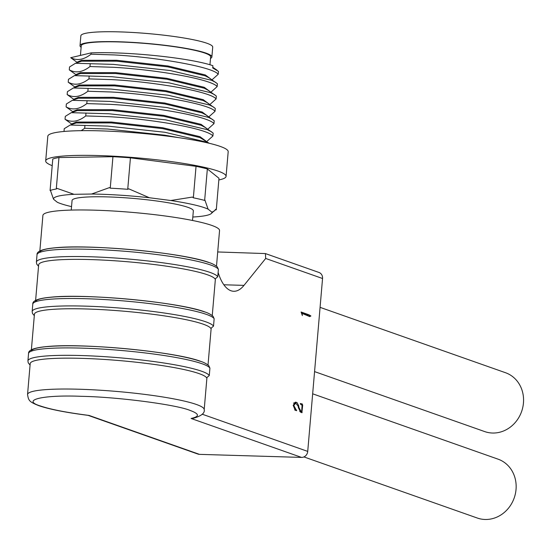 <?xml version="1.0" encoding="UTF-8"?>
<svg xmlns="http://www.w3.org/2000/svg" width="551" height="551" viewBox="0 0 551 551"><rect width="100%" height="100%" fill="white"/><g stroke="black" fill="none" stroke-linecap="round" stroke-linejoin="round"><path stroke-width="0.83" d="M301.528 457.406L191.08 418.471C199.82 416.549 199.517 413.884 190.171 410.467C176.609 404.648 117.28 396.92 81.555 396.327C42.916 394.702 20.497 399.985 40.512 406.004C50.616 409.441 66.795 412.582 89.042 415.426L199.483 454.361L301.528 457.406A6.24 5.62 -70.6 0 0 307.727 451.4L322.549 278.503A6.24 5.62 -70.6 0 0 318.953 272.449L265.424 253.577L265.685 258.46L243.99 285.377A49.941 20.869 -88.3 0 1 233.734 291.279A49.941 20.869 -88.3 0 1 218.12 272.435M87.912 415.282L89.042 415.426M209.284 375.534A91.142 10.951 -175.1 0 0 201.501 371.188A91.142 10.951 -175.1 0 0 100.075 356.387A91.142 10.951 -175.1 0 0 27.922 360.933L28.556 353.522C28.177 350.037 34.203 347.729 46.628 346.593C82.257 342.791 175.803 351.71 200.695 361.353C199.737 361.146 204.586 362.186 208.781 365.623L209.917 368.123L209.284 375.534L206.591 377.814A88.649 10.648 -175.1 0 0 199.021 373.592A88.649 10.648 -175.1 0 0 100.372 359.19A88.649 10.648 -175.1 0 0 30.195 363.612L27.55 394.488C28.556 400.398 28.859 401.775 38.963 405.715C49.659 409.345 66.154 412.575 88.47 415.406M31.262 351.201A88.649 10.648 4.9 0 1 101.708 346.861A88.649 10.648 4.9 0 1 200.075 361.236M213.519 326.137A91.142 10.951 -175.1 0 0 205.73 321.791A91.142 10.951 -175.1 0 0 104.304 306.983A91.142 10.951 -175.1 0 0 32.158 311.535L32.791 304.124C32.413 300.639 38.439 298.325 50.864 297.189C86.493 293.394 180.039 302.313 204.931 311.956C203.973 311.749 208.822 312.789 213.017 316.226L214.153 318.726L213.519 326.137L210.826 328.417A88.649 10.648 -175.1 0 0 203.25 324.188A88.649 10.648 -175.1 0 0 104.607 309.793A88.649 10.648 -175.1 0 0 34.431 314.215L31.379 349.795M35.498 301.796A88.649 10.648 4.9 0 1 105.944 297.457A88.649 10.648 4.9 0 1 204.311 311.838M217.755 276.733A91.142 10.951 -175.1 0 0 209.965 272.387A91.142 10.951 -175.1 0 0 108.54 257.586A91.142 10.951 -175.1 0 0 36.394 262.138L37.027 254.727C36.648 251.242 42.675 248.928 55.1 247.792C90.729 243.997 184.275 252.916 209.166 262.558C208.209 262.352 213.058 263.392 217.252 266.829L218.389 269.329L217.755 276.733L215.062 279.02A88.649 10.648 -175.1 0 0 207.486 274.791A88.649 10.648 -175.1 0 0 108.843 260.396A88.649 10.648 -175.1 0 0 38.666 264.817L35.615 300.398M39.734 252.399A88.649 10.648 4.9 0 1 110.172 248.06A88.649 10.648 4.9 0 1 208.547 262.441M314.566 371.608L484.728 431.591A31.214 28.108 -70.6 0 0 523.45 402.995A31.214 28.108 -70.6 0 0 505.481 372.71L320.076 307.355M303.925 456.917L477.318 518.036A31.214 28.108 -70.6 0 0 516.039 489.446A31.214 28.108 -70.6 0 0 498.07 459.162L312.665 393.807M216.495 266.147L219.546 230.566A88.649 10.648 -175.1 0 0 211.722 225.393A88.649 10.648 -175.1 0 0 113.079 210.999A88.649 10.648 -175.1 0 0 42.902 215.42L39.851 251.001M88.126 415.364L197.94 454.072A6.24 5.62 -70.6 0 0 199.483 454.361M300.708 412.293L302.148 412.334L300.75 412.32L298.415 407.761L298.153 406.163L295.729 403.146L293.8 405.44L296.569 410.695L295.198 410.213L293.187 405.295L295.536 402.127L297.037 402.588L298.656 405.646L298.959 407.547L301.011 411.418L301.624 411.707L302.079 405.322L300.323 404L300.371 403.504L302.327 404.014L302.678 405.24L301.879 412.782M309.4 316.453L302.113 313.423L302.354 315.558L301.108 312.011L308.932 314.8L310.881 315.964L309.552 316.625M265.424 253.577L217.714 251.959M191.08 418.471L193.229 418.333C201.349 416.005 205 413.105 204.194 409.634A88.649 10.648 -175.1 0 0 196.37 404.462A88.649 10.648 -175.1 0 0 97.727 390.067A88.649 10.648 -175.1 0 0 27.55 394.488M295.012 410.109L296.61 410.158M296.128 409.958L294.695 409.916M293.8 405.44L293.18 405.419M295.329 403.16L293.848 403.112M302.678 405.24L302.086 405.219M302.327 404.014L300.329 403.952M301.624 411.707L299.971 411.659M301.011 411.418L299.723 411.377M298.959 407.547L298.373 407.533M298.656 405.646L298.057 405.626M297.037 402.588L294.764 402.519L295.398 403.139M302.113 313.423L301.59 313.409M310.488 316.26L309.207 316.226M310.695 316.157L309.09 316.109M310.881 315.964L308.835 315.902M308.932 314.8L306.659 314.738L308.608 315.895M301.301 312.816L306.659 314.738M81.121 47.317A66.175 7.948 4.9 0 1 80.012 45.678L80.859 35.801A66.175 7.948 4.9 0 1 119.65 31.889A66.175 7.948 4.9 0 1 212.72 47.104L211.873 56.987A66.175 7.948 4.9 0 1 210.496 58.413M80.012 45.678A66.175 7.948 4.9 0 1 118.802 41.766A66.175 7.948 4.9 0 1 211.873 56.987M209.952 64.756L210.627 56.877A64.922 7.804 -175.1 0 0 119.319 41.952A64.922 7.804 -175.1 0 0 81.252 45.788L80.432 55.403M77.25 62.477L70.707 57.697L91.149 52.875A74.915 9.002 4.9 0 1 114.16 52.855A74.915 9.002 4.9 0 1 212.906 65.714L212.714 67.966L218.458 71.368L218.21 74.268C213.106 66.933 156.594 57.152 113.988 54.921L91.039 54.198C83.855 59.79 77.078 60.961 70.707 57.697M211.997 79.826L218.21 74.268M77.278 62.931L77.354 62.036L81.631 60.3L116.688 60.279L167.945 65.968L205.296 74.943L211.136 79.248M69.281 69.86L69.529 66.96L75.501 63.275L81.548 61.195L116.612 61.175L167.869 66.864L205.22 75.838L209.029 77.815L217.397 83.718L217.149 86.617C212.045 79.282 155.534 69.502 112.927 67.27L89.978 66.547C82.65 72.25 75.749 73.359 69.281 69.86L76.19 74.826M210.937 92.175L217.149 86.617M209.876 104.525L216.095 98.966L216.343 96.067L207.968 90.164L204.159 88.188L166.815 79.213L115.552 73.524L80.494 73.545L74.44 75.625L112.115 76.72L169.081 82.87L210.599 92.664L214.924 94.889M208.822 116.874L215.035 111.316L215.283 108.416L206.914 102.514L203.105 100.537L165.755 91.562L114.498 85.873L79.434 85.894L73.386 87.974L111.054 89.069L168.027 95.22L209.538 105.014L213.864 107.238M207.761 129.223L213.974 123.665L214.222 120.765L205.854 114.863L202.045 112.886L164.694 103.912L113.437 98.223L78.373 98.243L72.326 100.323L110 101.418L166.967 107.569L208.478 117.363L212.803 119.588M206.701 141.579L212.913 136.014L213.168 133.115L204.793 127.212L200.984 125.235L163.633 116.268L112.376 110.572L77.319 110.593L71.265 112.673L108.94 113.768L165.906 119.918L207.424 129.712L211.749 131.937M75.501 63.275L113.175 64.371L170.142 70.521L211.66 80.315L215.985 82.54M63.999 131.462L64.233 128.707L70.204 125.022L107.879 126.117L164.852 132.268L206.363 142.062L208.767 143.164M84.937 125.394L84.689 128.293L107.631 129.017L164.597 135.167L179.006 137.695M212.913 136.014C207.81 128.679 151.298 118.906 108.692 116.667L85.742 115.944C78.414 121.647 71.513 122.756 65.046 119.257L71.961 124.223M213.974 123.665C208.87 116.33 152.358 106.557 109.752 104.318L86.803 103.595C79.468 109.298 72.574 110.407 66.099 106.908L73.014 111.874M215.035 111.316C209.924 103.981 153.412 94.2 110.806 91.969L87.864 91.246C80.529 96.948 73.627 98.057 67.16 94.558L74.075 99.524M216.095 98.966C210.985 91.631 154.473 81.851 111.867 79.619L88.918 78.896C81.589 84.599 74.688 85.708 68.221 82.209L75.136 87.175M91.149 52.875L91.039 54.198M52.207 165.658A90.516 10.875 4.9 0 1 45.692 160.92L47.813 136.221A90.516 10.875 4.9 0 1 100.881 130.869A90.516 10.875 4.9 0 1 228.19 151.683L226.068 176.389A90.516 10.875 4.9 0 1 218.843 179.943M45.692 160.92A90.516 10.875 4.9 0 1 98.76 155.568A90.516 10.875 4.9 0 1 226.068 176.389M209.187 143.267L199.93 137.585L162.579 128.617L111.323 122.921L76.258 122.942L70.204 125.022M65.046 119.257L65.293 116.357L71.265 112.673M66.099 106.908L66.354 104.008L72.326 100.323M67.16 94.558L67.408 91.659L73.386 87.974M68.221 82.209L68.469 79.31L74.44 75.625M76.217 75.28L76.293 74.385L80.57 72.649L115.634 72.629L166.891 78.325L204.242 87.292L210.083 91.597M75.163 87.63L75.239 86.734L79.509 84.999L114.574 84.978L165.83 90.674L203.181 99.641L209.022 103.946M74.103 99.979L74.178 99.084L78.449 97.348L113.513 97.334L164.77 103.023L202.121 111.991L207.961 116.295M73.042 112.328L73.118 111.433L77.395 109.697L112.452 109.683L163.716 115.373L201.06 124.34L206.907 128.645M71.981 124.678L72.057 123.782L76.334 122.046L111.398 122.033L162.655 127.722L200.006 136.689L205.847 140.994M90.226 63.647L89.978 66.547M84.689 128.293L81.197 130.677M85.99 113.045L85.742 115.944M87.051 100.695L86.803 103.595M88.112 88.346L87.864 91.246M89.172 75.997L88.918 78.896M214.243 211.088L211.887 212.176A79.489 9.553 4.9 0 1 211.219 213.595L216.164 209.008L216.288 209.752L218.988 178.276L207.348 168.937A86.149 10.352 -175.1 0 0 196.046 166.326L130.429 157.827A86.149 10.352 -175.1 0 0 112.941 156.704L58.971 157.545A86.149 10.352 -175.1 0 0 52.779 159.032L50.079 190.508A86.149 10.352 4.9 0 1 56.271 189.014L58.971 157.545M112.941 156.704L110.248 188.18L109.497 187.595L91.569 194.035A79.489 9.553 4.9 0 1 149.376 197.74L170.748 200.509L192.43 197.072L193.353 197.802A86.149 10.352 4.9 0 1 204.648 200.412L207.348 168.937M196.046 166.326L193.353 197.802M110.248 188.18A86.149 10.352 4.9 0 1 127.736 189.296L130.429 157.827M127.736 189.296L128.762 188.828L149.376 197.74M170.748 200.509A79.489 9.553 4.9 0 1 204.889 207.858A79.489 9.553 4.9 0 1 208.092 209.132L204.869 199.951L204.648 200.412M211.887 212.176L208.092 209.132M50.306 190.047L53.53 199.228L57.318 202.272A79.489 9.553 4.9 0 0 71.54 206.625M56.271 189.014L57.125 188.408L73.992 194.31L91.569 194.035M53.53 199.228A79.489 9.553 4.9 0 1 73.992 194.31M211.219 213.595A79.489 9.553 4.9 0 1 192.822 217.025M192.526 220.476L193.346 210.902A60.865 7.315 -175.1 0 0 107.748 196.907A60.865 7.315 -175.1 0 0 72.064 200.502L71.244 210.076M216.288 209.752A86.149 10.352 4.9 0 1 215.262 210.103M28.556 353.522A91.142 10.951 4.9 0 1 100.709 348.976A91.142 10.951 4.9 0 1 202.134 363.777A91.142 10.951 4.9 0 1 209.917 368.123M32.791 304.124A91.142 10.951 4.9 0 1 104.945 299.579A91.142 10.951 4.9 0 1 206.37 314.38A91.142 10.951 4.9 0 1 214.153 318.726M37.027 254.727A91.142 10.951 4.9 0 1 109.181 250.175A91.142 10.951 4.9 0 1 210.606 264.983A91.142 10.951 4.9 0 1 218.389 269.329M202.162 414.187L307.727 451.4M322.549 278.503L265.685 258.46M223.851 284.777L243.99 285.377M27.922 360.933L28.253 362.868L30.071 365.086M32.158 311.535L32.488 313.471L34.307 315.689M36.394 262.138L36.724 264.074L38.542 266.285M293.456 403.077L295.729 403.146M204.194 409.634L206.921 377.821M208.023 364.941L211.157 328.417M212.259 315.544L215.393 279.02M217.039 70.191L212.831 67.325"/></g></svg>
